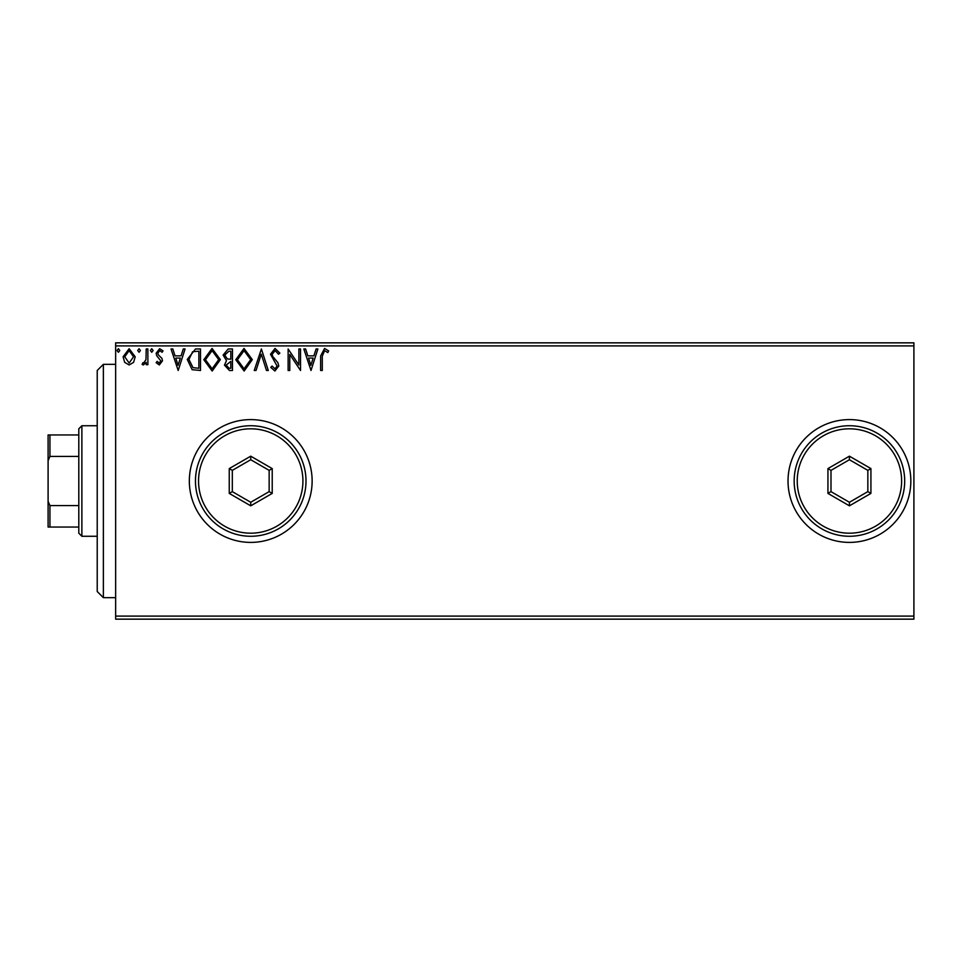 <?xml version="1.0" encoding="UTF-8"?>
<svg xmlns="http://www.w3.org/2000/svg" width="962" height="962" viewBox="0 0 962 962"><rect width="100%" height="100%" fill="white"/><g stroke="black" fill="none" stroke-linecap="round" stroke-linejoin="round"><path stroke-width="1.44" d="M788.022 481A61.4 61.4 0 0 0 849.422 542.4A61.4 61.4 0 0 0 910.834 481A61.4 61.4 0 0 0 849.422 419.6A61.4 61.4 0 0 0 788.022 481M189.334 481A61.4 61.4 0 0 0 250.733 542.4A61.4 61.4 0 0 0 312.133 481A61.4 61.4 0 0 0 250.733 419.6A61.4 61.4 0 0 0 189.334 481M913.9 619.155L115.644 619.155L115.644 616.089L913.9 616.089L913.9 619.155M133.598 362.361L129.136 364.959L124.687 362.373L123.088 356.794L129.136 348.701L135.209 356.794L133.598 362.361M147.883 348.978L147.883 364.682L146.224 364.682L146.224 362.373L143.35 364.959L142.099 364.418L142.881 362.758L143.627 363.035L145.971 359.644L146.224 348.978L147.883 348.978M159.343 364.959L156.145 362.722L157.119 361.375L159.235 363.035L160.834 360.918L156.686 355.675L156.145 353.246L159.632 348.701L163.035 350.829L162.085 352.284L159.824 350.637L157.804 353.162L158.189 354.665L161.953 358.417L162.482 360.846L159.343 364.959M195.514 348.978L200.505 348.978L200.505 370.478L192.135 369.697L187.277 359.451L195.514 348.978M232.467 348.978L232.467 370.478L229.425 370.478L224.483 365.151L226.491 360.57L223.1 355.086L228.174 348.978L232.467 348.978M261.399 348.978L268.29 370.478L266.486 370.478L261.267 354.172L256.036 370.478L254.233 370.478L261.399 348.978M298.869 348.978L300.529 348.978L300.529 370.478L289.778 354.449L289.778 370.478L288.131 370.478L288.131 348.978L298.869 364.971L298.869 348.978M322.294 356.18L322.294 370.478L320.635 370.478L320.635 355.964L324.567 348.424L328.631 350.914L327.789 352.561L324.591 350.637L322.294 356.18M115.644 345.911L115.644 342.845L913.9 342.845L913.9 345.911L115.644 345.911L115.644 616.089M913.9 345.911L913.9 616.089M311.003 370.478L303.836 348.978L305.627 348.978L307.84 355.868L313.877 355.868L316.089 348.978L317.881 348.978L311.003 370.478M275.036 348.424L279.858 353.126L278.523 354.22L275.156 350.637L272.15 354.281L272.691 356.385L277.91 362.734L278.764 366.005L274.916 371.019L270.767 367.388L272.066 366.065L274.94 368.819L277.104 366.101L270.49 354.244L275.036 348.424M252.309 359.632L244.144 371.019L235.774 359.74L244.011 348.424L252.309 359.632M220.346 359.632L212.181 371.019L203.812 359.74L212.061 348.424L220.346 359.632M178.186 370.478L171.032 348.978L172.823 348.978L175.036 355.868L181.072 355.868L183.285 348.978L185.077 348.978L178.186 370.478M153.114 350.493L151.743 352.284L150.361 350.493L151.743 348.701L153.114 350.493M140.44 350.493L139.069 352.284L137.686 350.493L139.069 348.701L140.44 350.493M119.781 350.493L118.398 352.284L117.027 350.493L118.398 348.701L119.781 350.493M308.549 358.068L310.858 365.283L313.167 358.068L308.549 358.068M237.434 359.74L244.071 368.819L250.661 359.644L244.071 350.637L237.434 359.74M229.1 368.266L230.82 368.266L230.82 361.375L226.13 365.103L229.1 368.266M229.978 359.175L230.82 359.175L230.82 351.19L228.932 351.19L224.759 355.086L227.357 358.922L229.978 359.175M205.471 359.74L212.109 368.819L218.699 359.644L212.109 350.637L205.471 359.74M198.857 368.266L198.857 351.19L192.653 351.731L188.937 359.463L193.013 367.664L198.857 368.266M175.745 358.068L178.054 365.283L180.363 358.068L175.745 358.068M124.735 356.782L129.148 363.035L133.55 356.782L129.148 350.637L124.735 356.782M103.367 597.667L97.222 591.522L97.222 370.478L103.367 364.333L103.367 597.667L115.644 597.667M81.878 536.267L78.8 533.188L78.8 428.811L81.878 425.733L81.878 536.267L97.222 536.267M78.8 456.433L49.94 456.433L48.1 460.642L48.1 434.944L49.94 434.944L49.94 456.433M78.8 527.056L48.1 527.056L48.1 460.642M48.1 501.358L49.94 505.567L49.94 527.056M78.8 505.567L49.94 505.567M78.8 434.944L49.94 434.944M901.622 481A52.188 52.188 0 0 0 849.422 428.811A52.188 52.188 0 0 0 797.233 481A52.188 52.188 0 0 0 849.422 533.188A52.188 52.188 0 0 0 901.622 481M794.167 481A55.267 55.267 0 0 1 849.422 425.733A55.267 55.267 0 0 1 904.689 481A55.267 55.267 0 0 1 849.422 536.267A55.267 55.267 0 0 1 794.167 481M827.933 493.41L827.933 468.59L849.422 456.18L870.923 468.59L870.923 493.41L849.422 505.82L827.933 493.41L831 491.63L849.422 502.272L867.844 491.63L867.844 470.37L849.422 459.728L831 470.37L831 491.63M849.422 505.82L849.422 502.272M867.844 491.63L870.923 493.41M867.844 470.37L870.923 468.59M849.422 459.728L849.422 456.18M827.933 468.59L831 470.37M302.922 481A52.188 52.188 0 0 0 250.733 428.811A52.188 52.188 0 0 0 198.545 481A52.188 52.188 0 0 0 250.733 533.188A52.188 52.188 0 0 0 302.922 481M195.466 481A55.267 55.267 0 0 1 250.733 425.733A55.267 55.267 0 0 1 306 481A55.267 55.267 0 0 1 250.733 536.267A55.267 55.267 0 0 1 195.466 481M229.245 493.41L229.245 468.59L250.733 456.18L272.222 468.59L272.222 493.41L250.733 505.82L229.245 493.41L232.311 491.63L250.733 502.272L269.156 491.63L269.156 470.37L250.733 459.728L232.311 470.37L232.311 491.63M250.733 505.82L250.733 502.272M269.156 491.63L272.222 493.41M269.156 470.37L272.222 468.59M250.733 459.728L250.733 456.18M229.245 468.59L232.311 470.37M103.367 364.333L115.644 364.333M81.878 425.733L97.222 425.733"/></g></svg>
